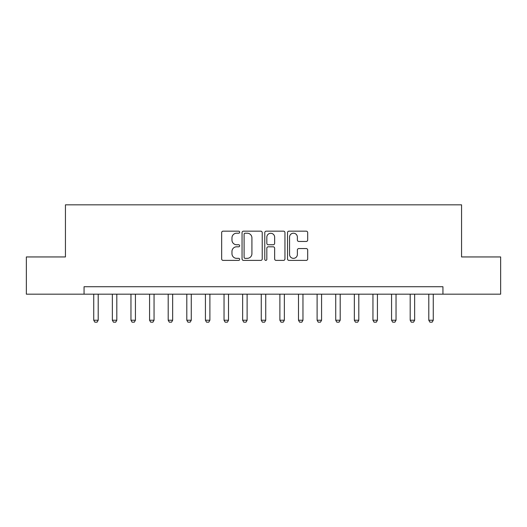 <?xml version="1.0" encoding="UTF-8"?>
<svg xmlns="http://www.w3.org/2000/svg" width="527" height="527" viewBox="0 0 527 527"><rect width="100%" height="100%" fill="white"/><g stroke="black" fill="none" stroke-linecap="round" stroke-linejoin="round"><path stroke-width="0.79" d="M239.673 232.183A1.021 1.021 0 0 0 238.652 231.162L223.119 231.162A1.462 1.462 0 0 0 221.656 232.624L221.656 258.935A1.462 1.462 0 0 0 223.119 260.397L238.652 260.397A1.021 1.021 0 0 0 239.673 259.37A1.021 1.021 0 0 0 238.652 258.349L236.643 258.349A4.677 4.677 0 0 1 231.966 253.671L231.966 251.478A4.677 4.677 0 0 1 236.643 246.801L238.652 246.801A1.021 1.021 0 0 0 239.673 245.78A1.021 1.021 0 0 0 238.652 244.759L236.643 244.759A4.677 4.677 0 0 1 231.966 240.081L231.966 237.888A4.677 4.677 0 0 1 236.643 233.211L238.652 233.211A1.021 1.021 0 0 0 239.673 232.183M306.22 241.465A1.462 1.462 0 0 0 307.682 240.002L307.682 232.624A1.462 1.462 0 0 0 306.22 231.162L288.967 231.162A1.462 1.462 0 0 0 287.511 232.624L287.511 258.935A1.462 1.462 0 0 0 288.967 260.397L306.22 260.397A1.462 1.462 0 0 0 307.682 258.935L307.682 250.015A1.462 1.462 0 0 0 306.22 248.553L298.835 248.553A1.462 1.462 0 0 0 297.373 250.015L297.373 254.442A3.913 3.913 0 0 1 293.467 258.349A3.913 3.913 0 0 1 289.554 254.442L289.554 237.117A3.913 3.913 0 0 1 293.467 233.211A3.913 3.913 0 0 1 297.373 237.117L297.373 240.002A1.462 1.462 0 0 0 298.835 241.465L306.22 241.465M84.056 294.178L26.35 294.178L26.35 256.945L65.44 256.945L65.44 204.825L461.56 204.825L461.56 256.945L500.65 256.945L500.65 294.178L442.943 294.178L442.943 286.734L84.056 286.734L84.056 294.178L442.943 294.178M262.222 232.624A1.462 1.462 0 0 0 260.76 231.162L243.514 231.162A1.462 1.462 0 0 0 242.051 232.624L242.051 258.935A1.462 1.462 0 0 0 243.514 260.397L260.76 260.397A1.462 1.462 0 0 0 262.222 258.935L262.222 232.624M266.24 231.162L283.486 231.162A1.462 1.462 0 0 1 284.949 232.624L284.949 258.935A1.462 1.462 0 0 1 283.486 260.397L276.108 260.397A1.462 1.462 0 0 1 274.646 258.935L274.646 248.263A1.462 1.462 0 0 0 273.184 246.801L268.289 246.801A1.462 1.462 0 0 0 266.827 248.263L266.827 259.37A1.021 1.021 0 0 1 265.799 260.397A1.021 1.021 0 0 1 264.778 259.37L264.778 232.624A1.462 1.462 0 0 1 266.24 231.162M245.121 233.211A1.021 1.021 0 0 0 244.093 234.232L244.093 257.328A1.021 1.021 0 0 0 245.121 258.349L247.235 258.349A4.677 4.677 0 0 0 251.919 253.671L251.919 237.888A4.677 4.677 0 0 0 247.235 233.211L245.121 233.211M274.646 237.19A3.913 3.913 0 0 0 270.733 233.283A3.913 3.913 0 0 0 266.827 237.19L266.827 243.296A1.462 1.462 0 0 0 268.289 244.759L273.184 244.759A1.462 1.462 0 0 0 274.646 243.296L274.646 237.19M93.734 294.178L93.734 320.238L98.2 320.238L98.2 294.178M98.2 320.238L97.087 322.175L94.853 322.175L93.734 320.238M112.35 294.178L112.35 320.238L116.816 320.238L116.816 294.178M116.816 320.238L115.703 322.175L113.463 322.175L112.35 320.238M130.966 294.178L130.966 320.238L135.432 320.238L135.432 294.178M135.432 320.238L134.313 322.175L132.079 322.175L130.966 320.238M149.576 294.178L149.576 320.238L154.049 320.238L154.049 294.178M154.049 320.238L152.929 322.175L150.696 322.175L149.576 320.238M168.192 294.178L168.192 320.238L172.658 320.238L172.658 294.178M172.658 320.238L171.545 322.175L169.312 322.175L168.192 320.238M186.808 294.178L186.808 320.238L191.275 320.238L191.275 294.178M191.275 320.238L190.161 322.175L187.922 322.175L186.808 320.238M205.425 294.178L205.425 320.238L209.891 320.238L209.891 294.178M209.891 320.238L208.771 322.175L206.538 322.175L205.425 320.238M224.034 294.178L224.034 320.238L228.507 320.238L228.507 294.178M228.507 320.238L227.387 322.175L225.154 322.175L224.034 320.238M242.651 294.178L242.651 320.238L247.117 320.238L247.117 294.178M247.117 320.238L246.004 322.175L243.77 322.175L242.651 320.238M261.267 294.178L261.267 320.238L265.733 320.238L265.733 294.178M265.733 320.238L264.62 322.175L262.38 322.175L261.267 320.238M279.883 294.178L279.883 320.238L284.349 320.238L284.349 294.178M284.349 320.238L283.23 322.175L280.996 322.175L279.883 320.238M298.493 294.178L298.493 320.238L302.966 320.238L302.966 294.178M302.966 320.238L301.846 322.175L299.613 322.175L298.493 320.238M317.109 294.178L317.109 320.238L321.575 320.238L321.575 294.178M321.575 320.238L320.462 322.175L318.229 322.175L317.109 320.238M335.725 294.178L335.725 320.238L340.192 320.238L340.192 294.178M340.192 320.238L339.078 322.175L336.839 322.175L335.725 320.238M354.342 294.178L354.342 320.238L358.808 320.238L358.808 294.178M358.808 320.238L357.688 322.175L355.455 322.175L354.342 320.238M372.951 294.178L372.951 320.238L377.424 320.238L377.424 294.178M377.424 320.238L376.304 322.175L374.071 322.175L372.951 320.238M391.568 294.178L391.568 320.238L396.034 320.238L396.034 294.178M396.034 320.238L394.921 322.175L392.687 322.175L391.568 320.238M410.184 294.178L410.184 320.238L414.65 320.238L414.65 294.178M414.65 320.238L413.537 322.175L411.297 322.175L410.184 320.238M428.8 294.178L428.8 320.238L433.266 320.238L433.266 294.178M433.266 320.238L432.147 322.175L429.913 322.175L428.8 320.238"/></g></svg>
